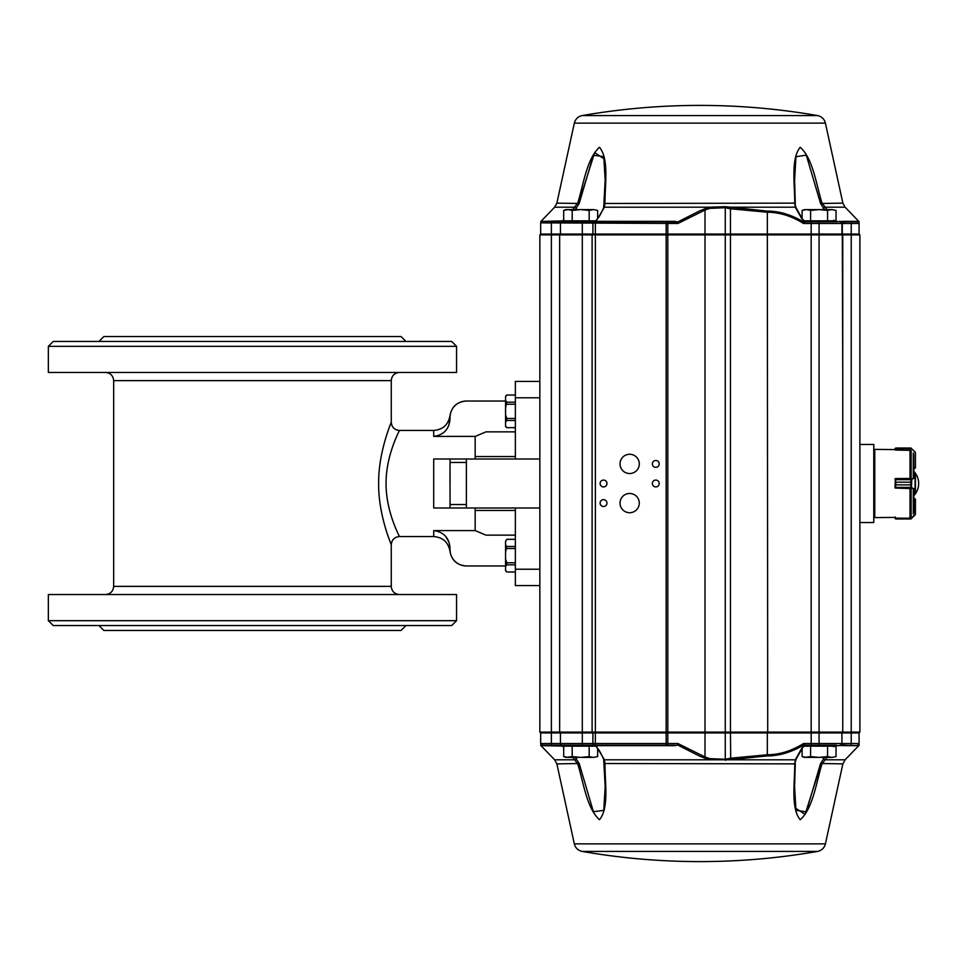 <?xml version="1.0" encoding="UTF-8"?>
<svg xmlns="http://www.w3.org/2000/svg" width="967" height="967" viewBox="0 0 967 967"><rect width="100%" height="100%" fill="white"/><g stroke="black" fill="none" stroke-linecap="round" stroke-linejoin="round"><path stroke-width="1.45" d="M515.363 507.989L515.363 585.555L539.852 585.555L539.852 459.011L433.712 459.011L450.042 459.011L450.042 507.989L433.712 507.989L539.852 507.989L539.852 381.445L515.363 381.445L515.363 397.775L539.852 397.775M450.042 417.369L450.042 418.566L450.042 417.369C449.957 415.206 449.957 415.206 450.042 417.369A16.33 16.33 0 0 1 466.372 401.039L505.56 401.039M475.16 459.011L475.16 436.419L433.712 436.419L433.712 430.436L399.419 430.436C399.879 430.085 385.954 454.708 386.063 483.403C385.918 512.341 399.903 536.915 399.419 536.564C394.463 537.048 391.744 539.779 391.26 544.735L391.26 586.377C391.744 591.333 394.463 594.052 399.419 594.536M515.363 535.138L485.966 535.138L475.16 530.581L433.712 530.581C443.889 532.031 449.329 537.99 450.042 548.434L450.042 549.631A16.33 16.33 0 0 0 466.372 565.961L505.56 565.961M475.16 530.581L475.16 507.989M515.363 459.011L515.363 397.775M456.569 346.331L48.35 346.331L48.35 372.464L456.569 372.464L456.569 346.331L451.674 341.436L53.245 341.436L48.35 346.331M405.959 341.436L401.051 336.54L103.868 336.54L98.972 341.436M456.569 594.536L48.35 594.536L48.35 620.669L456.569 620.669L456.569 594.536M399.419 372.464C394.463 372.948 391.744 375.667 391.26 380.623L391.26 422.265C391.514 422.011 378.29 451.734 378.641 483.56C378.302 515.29 391.526 545.037 391.26 544.735L391.139 544.433M380.72 507.856L381.445 511.881M387.296 533.832L388.396 537.072M405.959 625.564L401.051 630.46L103.868 630.46L98.972 625.564M456.569 620.669L451.674 625.564L53.245 625.564L48.35 620.669M448.857 541.871L445.461 536.141M448.857 425.129L450.03 419.291M450.042 418.566C449.341 429.01 443.901 434.957 433.712 436.419M475.16 436.419L485.966 431.862L515.363 431.862M450.042 549.631C449.957 551.794 449.957 551.794 450.042 549.631M450.042 462.891L449.957 483.5M450.042 504.544L466.372 504.544L466.372 507.989M450.042 462.456L466.372 462.456L466.372 504.544M391.26 380.623L113.671 380.623L113.671 586.377C113.187 591.333 110.456 594.052 105.5 594.536M915.423 452.894L915.423 467.762L914.601 468.584L915.096 467.52L913.779 467.52M910.648 448.011L914.939 451.758L910.515 448.011L895.817 448.011L895.333 448.712L895.333 450.042L910.648 450.38M895.333 449.957L895.007 448.869L895.007 449.607L874.76 449.377L874.76 517.623L895.007 517.393L895.007 518.143L895.007 517.393M915.133 451.988L911.591 448.773L895.333 448.712M895.817 448.011L910.527 448.011M911.361 448.229L910.515 448.011L911.361 448.229M895.079 448.47L911.361 448.253M910.648 478.472L895.333 478.58L895.817 482.195L910.515 482.195L911.446 479.088L915.096 477.722L914.601 473.975M914.601 493.001L915.096 493.823L913.779 493.786M911.446 479.088L910.515 484.854L911.591 488.093L910.515 484.866L895.817 484.866L895.333 488.069L910.648 488.577M913.779 473.165L915.423 473.492L915.423 493.496L913.779 493.823M915.096 473.165L915.096 489.326L911.591 488.093L895.333 488.093L895.817 484.854L910.515 484.866M910.515 482.195L895.817 482.207L895.007 478.883M914.709 478L911.821 479.281L895.333 478.967L895.007 487.767M911.361 479.692L895.188 479.692M895.188 487.368L911.361 487.368M911.821 479.281L911.446 487.972M911.821 487.779L914.709 489.036M915.096 499.238L915.423 514.106L915.423 499.238L913.779 498.416L914.601 498.416M910.648 516.62L909.838 516.958M895.333 516.958L895.442 518.795L911.361 518.747M895.708 518.989L895.007 518.131L895.817 518.989L910.515 518.989L915.423 514.106L911.446 518.469M895.007 518.131L911.591 518.227L915.133 515.012M914.709 515.097L915.423 514.081M911.676 518.517L910.648 518.989M913.779 512.788L913.779 489.701M913.779 477.299L913.779 454.212M563.701 210.407L567.943 209.585L572.186 210.407L580.671 209.585L589.157 210.407L593.4 209.585L597.642 210.407L593.4 209.585L565.973 209.585L563.701 210.407L563.701 220.851L572.186 220.851L572.186 210.407M597.642 218.651L597.642 210.407L593.4 209.585M595.974 220.851L589.157 220.851L589.157 210.407M589.157 220.851L572.186 220.851M802.102 210.407L806.345 209.585L810.588 210.407L819.073 209.585L827.559 210.407L831.801 209.585L836.044 210.407L831.801 209.585L804.375 209.585L802.102 210.407L802.102 218.651M831.801 209.585L836.044 210.407L836.044 220.851L804.206 220.851M810.588 220.851L810.588 210.407M827.559 220.851L827.559 210.407M802.102 748.349L802.102 756.593L806.345 757.415L819.073 757.415L810.588 756.593L804.375 757.415L802.102 756.593M804.206 746.149L810.588 746.149L810.588 756.593M827.559 756.593L819.073 757.415L831.801 757.415L827.559 756.593L827.559 746.149L836.044 746.149L836.044 756.593L831.801 757.415L836.044 756.593M810.588 746.149L827.559 746.149M572.186 756.593L572.186 746.149L563.701 746.149L563.701 756.593L567.943 757.415L580.671 757.415L572.186 756.593L565.973 757.415L563.701 756.593M589.157 756.593L580.671 757.415L593.4 757.415L589.157 756.593L589.157 746.149L595.974 746.149M572.186 746.149L589.157 746.149M597.642 756.593L593.4 757.415L597.642 756.593L597.642 748.349M540.795 744.179A1.632 1.632 0 0 1 540.662 743.538L592.916 743.538L592.916 732.926L540.662 732.926L539.852 732.104L859.893 732.104L859.893 234.896L842.753 234.896L842.753 732.104L842.753 234.896L539.852 234.896L539.852 381.445L539.852 234.896L540.662 234.074L539.852 234.896M629.662 473.54A9.634 9.634 0 0 0 638.002 459.083A9.634 9.634 0 0 0 621.322 459.083A9.634 9.634 0 0 0 629.662 473.54M629.662 512.728A9.634 9.634 0 0 0 638.002 498.283A9.634 9.634 0 0 0 621.322 498.283A9.634 9.634 0 0 0 629.662 512.728M655.783 467.339A3.433 3.433 0 0 0 658.757 462.19A3.433 3.433 0 0 0 652.822 462.19A3.433 3.433 0 0 0 655.783 467.339M655.783 486.933A3.433 3.433 0 0 0 658.757 481.784A3.433 3.433 0 0 0 652.822 481.784A3.433 3.433 0 0 0 655.783 486.933M603.529 486.933A3.433 3.433 0 0 0 606.502 481.784A3.433 3.433 0 0 0 600.567 481.784A3.433 3.433 0 0 0 603.529 486.933M603.529 506.527A3.433 3.433 0 0 0 606.502 501.377A3.433 3.433 0 0 0 600.567 501.377A3.433 3.433 0 0 0 603.529 506.527M539.852 732.104L539.852 585.555L539.852 732.104L540.662 732.926L540.662 743.538L540.662 732.926M567.037 745.17A1.632 0.979 -90 0 0 566.142 746.149M595.104 746.149L594.125 745.17L595.37 745.17L542.306 745.17A1.632 1.632 0 0 1 540.964 744.469M835.222 745.642L836.987 745.642A1.632 1.366 -166.7 0 1 835.222 745.642L833.687 746.802M836.419 745.17L805.632 745.17A1.632 1.076 -90 0 0 804.991 745.484L807.227 745.17M827.051 757.415L822.023 763.87C816.1 782.871 813.054 808.364 800.192 819.738C790.668 808.061 794.801 782.907 794.753 763.87L795.309 759.808L801.957 747.962L804.544 745.63L803.504 745.061C791.502 752.241 779.366 755.868 767.073 755.94L728.562 759.808L728.332 758.648A161.586 161.586 0 0 0 730.46 758.213L767.327 754.78C779.571 754.683 791.635 750.936 803.517 743.538L804.181 744.88L805.62 745.17L803.541 745.17M820.052 766.964L805.124 814.347L795.394 808.074L794.173 784.781M575.244 757.415L579.185 763.519L593.387 811.724L603.771 810.382L605.173 786.812L604.472 763.519L794.753 763.87L796.083 759.216A1.632 1.124 20.5 0 1 795.309 759.808L709.427 759.808L699.878 756.242L677.649 745.001L675.184 745.642L595.986 745.642L604.448 759.808L604.991 763.87C604.919 782.871 609.162 808.364 599.443 819.738C586.691 808.061 583.621 782.907 577.734 763.87L572.706 757.415M567.037 221.83A1.632 0.979 90 0 1 566.142 220.851M595.104 220.851L594.125 221.83L595.37 221.83L542.306 221.83A1.632 1.632 0 0 0 540.964 222.531M807.227 221.83L805.632 221.83A1.632 1.076 90 0 1 804.991 221.516L803.504 221.939C791.502 214.759 779.366 211.132 767.073 211.06A1.632 0.774 88.2 0 1 767.327 212.22L730.46 208.787L730.46 234.074L859.083 234.074L859.083 223.462A1.632 1.632 0 0 0 857.451 221.83L844.662 221.83L858.587 221.358L858.587 222.277M842.789 221.455A1.632 1.511 78 0 0 843.514 221.878L841.072 221.878A1.632 1.583 90 0 1 842.269 223.462L844.457 223.462A1.632 1.245 90 0 0 843.514 221.878L844.662 221.83A1.632 1.475 90 0 1 843.635 221.358L836.419 221.83L833.687 220.198M579.692 200.036L594.681 152.556L604.375 159.059L605.572 182.207M540.795 222.821A1.632 1.632 0 0 0 540.662 223.462L540.662 234.074L730.46 234.074L730.46 732.926L592.916 732.926L592.106 732.104L592.106 234.896L592.916 234.074L592.916 223.462A1.632 1.632 0 0 1 594.548 221.83M572.706 209.585L577.734 203.13C583.621 184.093 586.691 158.939 599.443 147.262C609.162 158.636 604.919 184.129 604.991 203.13L604.448 207.192L595.986 221.358L594.415 221.83M767.073 211.06L725.492 206.672L709.427 207.192L699.878 210.758L677.649 221.999L677.952 223.462L677.093 222.156A1.632 1.088 142.3 0 0 677.649 221.999L675.184 221.358L595.986 221.358A1.632 1.064 90 0 1 595.237 221.83L596.301 221.83M801.957 219.038A1.632 0.798 -36.6 0 1 802.525 219.219L804.653 221.141L801.957 219.038L795.309 207.192L794.753 203.13C794.801 184.093 790.668 158.939 800.192 147.262C813.054 158.636 816.1 184.129 822.023 203.13L827.051 209.585M859.893 444.469L873.781 444.469L873.781 522.531L859.893 522.531M873.781 500.229L874.76 500.229M874.76 466.771L873.781 466.771M540.662 234.074L540.662 223.462L542.306 221.83L540.662 223.462C540.662 221.117 540.662 221.117 540.662 223.462A1.632 1.632 0 0 1 542.306 221.83A1.632 1.596 90 0 0 543.43 221.358L541.169 222.277C541.145 219.968 541.145 219.968 541.169 222.277C541.145 219.968 541.145 219.968 541.169 222.277L541.157 221.987M561.271 221.83A1.632 1.414 -90 0 0 562.25 221.358L563.701 219.521M677.093 222.156L666.142 221.83L675.184 221.358M541.169 222.289L540.662 223.462L542.306 221.83A1.632 1.596 -90 0 0 543.43 221.358L564.402 220.851M839.344 221.358L840.444 221.455A1.632 1.366 98.3 0 0 841.072 221.878L840.347 221.83A1.632 1.426 90 0 1 839.344 221.358M807.505 221.83L804.991 221.516L807.505 221.83M836.419 221.83L805.62 221.83L804.181 222.12L803.517 223.462C791.635 216.064 779.571 212.317 767.327 212.22L767.713 732.104L767.327 732.926L730.46 732.926L730.701 759.373M804.181 222.12A1.632 1.342 8.3 0 1 803.504 221.939L803.517 223.462L841.931 223.462A1.632 1.632 0 0 0 840.299 221.83A1.632 1.632 0 0 1 841.931 223.462A1.632 1.632 0 0 0 840.299 221.83L840.347 221.83A1.632 1.632 0 0 1 841.931 223.462L841.931 234.074L842.753 234.896L842.753 373.927L842.269 223.462M575.244 209.585L579.185 203.481L593.387 155.276L603.771 156.618L605.173 180.188L604.472 203.481L794.753 203.13L796.083 207.784A1.632 1.124 -20.5 0 0 795.309 207.192L728.562 207.192L728.332 208.352A161.586 161.586 0 0 1 730.46 208.787L730.701 207.627M709.851 208.352L705.016 210.008L705.016 756.992L709.851 758.648L725.274 759.264L725.274 207.736L709.851 208.352L709.427 207.192L604.448 207.192A1.632 1.124 20.5 0 0 603.674 207.784L603.674 207.784C597.57 220.694 598.766 216.39 595.684 221.225M540.783 222.869L677.952 223.462L705.016 210.008A1.632 0.616 67.7 0 0 704.387 208.848M666.142 221.83L595.37 221.83L595.37 743.538L666.142 743.538L666.142 221.83L667.133 221.83A1.632 0.665 -90 0 1 667.798 223.462L667.798 743.538L677.952 743.538L705.016 756.992A1.632 0.616 -67.7 0 1 704.387 758.152M843.635 221.358L858.587 221.358A1.632 1.62 -0 0 1 859.083 222.519M824.513 209.585L820.56 203.481L806.309 155.167L795.962 156.702L794.584 180.188L795.285 203.481L794.584 180.188M836.987 221.358A1.632 1.366 166.7 0 0 835.222 221.358M817.526 115.569A685.821 685.821 0 0 0 582.219 115.569L817.526 115.569C821.696 116.499 824.319 119.014 825.419 123.135L842.873 203.13L845.11 207.192L824.573 207.192L823.304 208.352M842.873 203.13L820.56 203.481M796.083 207.784L802.525 219.219A1.632 0.798 -36.6 0 1 802.525 219.231A1.632 0.798 -36.6 0 1 802.55 219.255M576.453 208.352L575.184 207.192L554.647 207.192L540.662 221.697M579.185 203.481L556.871 203.13L554.647 207.192M603.662 208.352A1.632 1.124 20.5 0 1 603.674 207.784L605.173 180.188M563.701 747.479L562.25 745.642A1.632 1.414 90 0 0 561.271 745.17M543.43 745.642L541.169 744.723C541.145 747.032 541.145 747.032 541.169 744.723C541.145 747.032 541.145 747.032 541.169 744.723L542.306 745.17A1.632 1.596 -90 0 1 543.43 745.642L564.402 746.149M675.002 745.17L666.142 745.17L675.184 745.642M596.301 745.17L595.237 745.17A1.632 1.064 -90 0 1 595.986 745.642L594.415 745.17M840.299 745.17A1.632 1.632 0 0 0 841.931 743.538A1.632 1.632 0 0 1 840.299 745.17A1.632 1.632 0 0 0 841.931 743.538A1.632 1.632 0 0 1 840.299 745.17L840.299 745.17A1.632 1.426 -90 0 0 839.344 745.642L836.987 745.642M858.587 744.723L858.587 745.642L844.662 745.17A1.632 1.475 -90 0 0 843.635 745.642L840.444 745.545A1.632 1.366 -98.3 0 1 841.072 745.122A1.632 1.583 -90 0 0 842.269 743.538L851.226 743.538L851.226 732.926L767.327 732.926L767.327 754.78A1.632 0.774 -88.2 0 1 767.073 755.94M541.169 744.711L540.662 743.538C540.662 745.883 540.662 745.883 540.662 743.538L542.306 745.17L540.662 743.538A1.632 1.632 0 0 0 542.306 745.17M594.548 745.17A1.632 1.632 0 0 1 592.916 743.538L592.916 732.926M804.181 744.88A1.632 1.342 -8.3 0 0 803.504 745.061L803.517 743.538L841.931 743.538L841.931 732.926L842.753 732.104L842.753 593.073L842.753 732.104L841.931 732.926L841.931 743.538L841.931 732.926M843.635 745.642L858.587 745.642A1.632 1.62 0 0 0 859.083 744.481L859.083 732.926L851.226 732.926L851.226 223.462L859.083 223.462M859.083 744.481L859.083 743.538A1.632 1.632 0 0 1 857.451 745.17M666.142 745.17L666.142 743.538L667.798 743.538A1.632 0.665 90 0 1 667.133 745.17L595.37 745.17L595.37 743.538L592.916 743.538M677.093 744.844L677.952 743.538L677.649 745.001A1.632 1.088 -142.3 0 0 677.093 744.844M841.072 745.122L843.514 745.122A1.632 1.245 -90 0 0 844.457 743.538M842.789 745.545A1.632 1.511 -78 0 1 843.514 745.122L844.662 745.17M603.662 758.648A1.632 1.124 -20.5 0 0 604.448 759.808L709.427 759.808L709.851 758.648M801.957 747.962A1.632 0.798 36.6 0 0 802.525 747.781L804.544 745.63L807.505 745.17M794.584 786.812L795.285 763.519L794.584 786.812L795.962 810.298L806.309 811.833L820.56 763.519L824.513 757.415M817.526 851.431L582.219 851.431A685.821 685.821 0 0 0 817.526 851.431C821.696 850.501 824.319 847.986 825.419 843.865L842.873 763.87L845.11 759.808L824.573 759.808L823.304 758.648M842.873 763.87L820.56 763.519M796.083 759.216L802.525 747.781A1.632 0.798 36.6 0 0 802.525 747.769A1.632 0.798 36.6 0 0 802.55 747.745M576.453 758.648L575.184 759.808L554.647 759.808L540.662 745.303M579.185 763.519L556.871 763.87L554.647 759.808M605.173 786.812L603.674 759.216C597.57 746.306 598.766 750.61 595.684 745.775M842.753 380.793L842.753 414.758L842.753 380.793M842.753 421.612L842.753 545.388L842.753 421.612M842.753 552.242L842.753 586.207L842.753 552.242M859.893 234.896L859.083 234.074M859.083 732.926L859.893 732.104M515.363 395.019L506.781 395.019L505.56 396.869L505.56 426.447L506.781 427.668L515.363 427.632L506.781 427.668L505.56 425.818M515.363 395.056L506.781 395.056M515.363 402.175L506.781 402.175L505.56 407.856M515.363 404.23L506.781 404.23M515.363 418.457L506.781 418.457L506.781 420.512L505.56 422.325M515.363 420.512L506.781 420.512M505.56 396.24L506.781 395.019L505.56 396.869M505.56 400.362L506.781 402.175M505.56 414.831L506.781 418.457M505.56 541.182L506.781 539.332L515.363 539.332L506.781 539.368L505.56 541.182L505.56 570.76L506.781 571.981L515.363 571.944M515.363 546.488L506.781 546.488L505.56 552.169M515.363 548.543L506.781 548.543M515.363 562.77L506.781 562.77L506.781 564.825L505.56 566.638M515.363 564.825L506.781 564.825M505.56 544.675L506.781 546.488M505.56 559.144L506.781 562.77M505.56 570.131L506.781 571.944M433.712 530.581L433.712 536.564L399.419 536.564M433.712 459.011L433.712 507.989M515.363 569.225L539.852 569.225M113.671 586.377L391.26 586.377M466.372 459.011L466.372 462.456M914.601 468.584L913.779 468.584L915.096 467.762M915.096 452.822L914.709 451.903M910.551 478.472L909.838 478.58M915.423 473.516L913.779 473.201M915.096 493.823L915.096 489.326M895.817 482.195L895.817 484.866M915.096 514.178L915.096 499.48L913.779 499.48M895.817 518.989L910.515 518.989M913.307 477.686L913.307 452.955M913.307 514.045L913.307 489.314M911.156 516.39L911.156 488.395M911.156 478.605L911.156 450.61M910.02 478.568L910.02 450.126M910.02 516.874L910.02 488.48M551.371 745.17L551.371 221.83M562.081 745.17A1.632 1.632 90 0 1 560.449 743.538L560.449 732.926L559.639 732.104L559.639 234.896L560.449 234.074L560.449 223.462A1.632 1.632 -90 0 1 562.081 221.83M825.419 843.865L574.325 843.865L556.871 763.87M825.419 123.135L574.325 123.135L556.871 203.13M844.457 223.462L851.226 223.462L851.02 221.83M819.073 221.83L819.073 745.17M811.18 221.83L811.18 745.17M725.492 206.672L725.274 207.736L728.332 208.352M582.303 221.83L582.303 745.17M851.02 745.17L851.226 743.538L859.083 743.538M725.492 760.328L725.274 759.264L728.332 758.648M475.16 510.443L515.363 510.443M475.16 456.557L515.363 456.557M433.712 536.564C442.874 537.326 448.289 542.221 449.957 551.263C451.625 560.304 457.04 565.212 466.203 565.961M433.712 430.436C442.874 429.674 448.289 424.779 449.957 415.737C451.625 406.696 457.04 401.788 466.203 401.039M399.419 430.436C394.463 429.952 391.744 427.221 391.26 422.265M113.671 380.623C113.187 375.667 110.456 372.948 105.5 372.464M567.23 221.83L566.251 220.851M832.527 221.83L833.506 220.851M832.527 745.17L833.506 746.149M567.23 745.17L566.251 746.149M913.779 495.793A17.962 17.962 0 0 0 913.779 471.207M582.219 851.431C578.061 850.501 575.425 847.986 574.325 843.865M582.219 115.569C578.061 116.499 575.425 119.014 574.325 123.135M845.11 207.192L859.083 221.709M845.11 759.808L859.083 745.291M873.781 514.529L874.76 514.529M873.781 452.471L874.76 452.471M515.363 571.981L506.781 571.981L505.56 570.76"/></g></svg>
